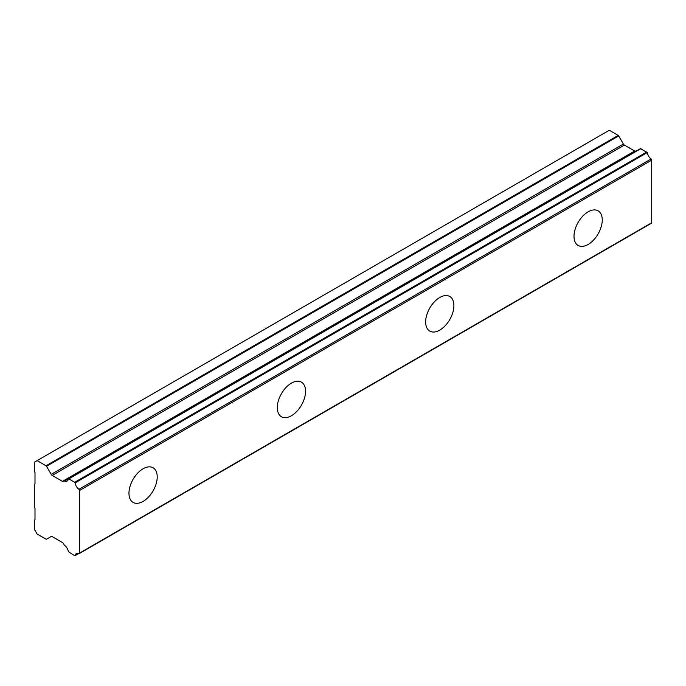 <?xml version="1.0" encoding="UTF-8"?>
<svg xmlns="http://www.w3.org/2000/svg" width="686" height="686" viewBox="0 0 686 686"><rect width="100%" height="100%" fill="white"/><g stroke="black" fill="none" stroke-linecap="round" stroke-linejoin="round"><path stroke-width="1.03" d="M588.125 244.465A19.98 11.533 120 0 0 601.176 226.86A19.98 11.533 120 0 0 598.115 210.842A19.98 11.533 120 0 0 588.125 211.837A19.98 11.533 120 0 0 575.074 229.441A19.98 11.533 120 0 0 578.135 245.451A19.98 11.533 120 0 0 588.125 244.465M143.082 501.406A19.98 11.533 120 0 0 156.142 483.793A19.98 11.533 120 0 0 153.081 467.783A19.98 11.533 120 0 0 143.082 468.778A19.98 11.533 120 0 0 130.031 486.383A19.98 11.533 120 0 0 133.093 502.392A19.98 11.533 120 0 0 143.082 501.406M291.43 415.759A19.98 11.533 120 0 0 304.481 398.146A19.98 11.533 120 0 0 301.42 382.136A19.98 11.533 120 0 0 291.43 383.131A19.98 11.533 120 0 0 278.379 400.735A19.98 11.533 120 0 0 281.44 416.745A19.98 11.533 120 0 0 291.43 415.759M439.777 330.112A19.98 11.533 120 0 0 452.829 312.499A19.98 11.533 120 0 0 449.767 296.489A19.98 11.533 120 0 0 439.777 297.484A19.98 11.533 120 0 0 426.726 315.088A19.98 11.533 120 0 0 429.788 331.098A19.98 11.533 120 0 0 439.777 330.112M78.676 553.473L74.663 555.703L68.403 551.698A6.534 3.773 60 0 0 64.57 545.284A1.003 0.583 60 0 1 64.175 544.821L63.472 543.604A1.947 1.123 60 0 0 62.469 542.549L52.196 536.615A2.007 1.158 60 0 0 51.193 536.512L46.519 539.213A1.012 0.583 60 0 1 46.013 539.162L37.13 534.034L34.3 529.138L34.3 520.16L35.003 519.756L35.003 508.335L34.3 507.108L34.3 484.273L35.003 483.862L35.003 472.448L34.3 471.222L34.3 462.253L37.13 460.615L46.013 465.751A1.012 0.583 60 0 1 46.519 466.274L618.703 135.931A1.012 0.583 -120 0 0 618.206 135.399L609.314 130.263L37.13 460.615M636.865 150.749A6.534 3.773 60 0 1 636.762 150.706A1.003 0.583 -120 0 0 636.368 150.706L63.472 481.469A1.947 1.123 60 0 1 63.455 481.469A1.947 1.123 60 0 1 62.486 481.375A1.947 1.123 60 0 1 62.469 481.366L52.196 475.432A2.007 1.158 60 0 1 51.193 474.378L46.519 466.274M618.703 135.931L623.385 144.026A2.007 1.158 -120 0 0 624.38 145.08L634.661 151.014A1.947 1.123 -120 0 0 634.67 151.023A1.947 1.123 -120 0 0 635.639 151.126M79.507 553.105L79.507 490.49L651.7 160.138L651.7 222.753L79.507 553.105A0.995 0.575 -120 0 1 78.907 553.559A6.534 3.773 60 0 0 76.335 553.576A6.534 3.773 60 0 0 75.083 555.549M651.7 160.138A0.995 0.575 -120 0 0 651.1 158.981A6.534 3.773 60 0 1 647.267 152.566L640.587 148.716M651.1 223.207A0.995 0.575 -120 0 0 651.7 222.753M636.368 150.706L64.175 481.058A1.003 0.583 60 0 1 64.57 481.058L636.762 150.706M651.1 158.981L78.907 489.332A0.995 0.575 60 0 1 79.507 490.49M78.907 489.332A6.534 3.773 60 0 1 75.083 482.918L647.267 152.566M646.855 151.94L74.663 482.292L75.083 482.918M74.663 482.292L68.814 478.914L641.007 148.562M64.57 481.058A6.534 3.773 60 0 0 67.142 481.04A6.534 3.773 60 0 0 68.403 479.068L68.814 478.914M634.661 151.014L62.469 481.366M618.206 135.399L46.013 465.751M623.385 144.026L51.193 474.378M52.196 475.432L624.38 145.08M651.494 223.207L79.302 553.559M640.707 148.528L68.514 478.879M78.804 553.516L74.963 555.737"/></g></svg>
